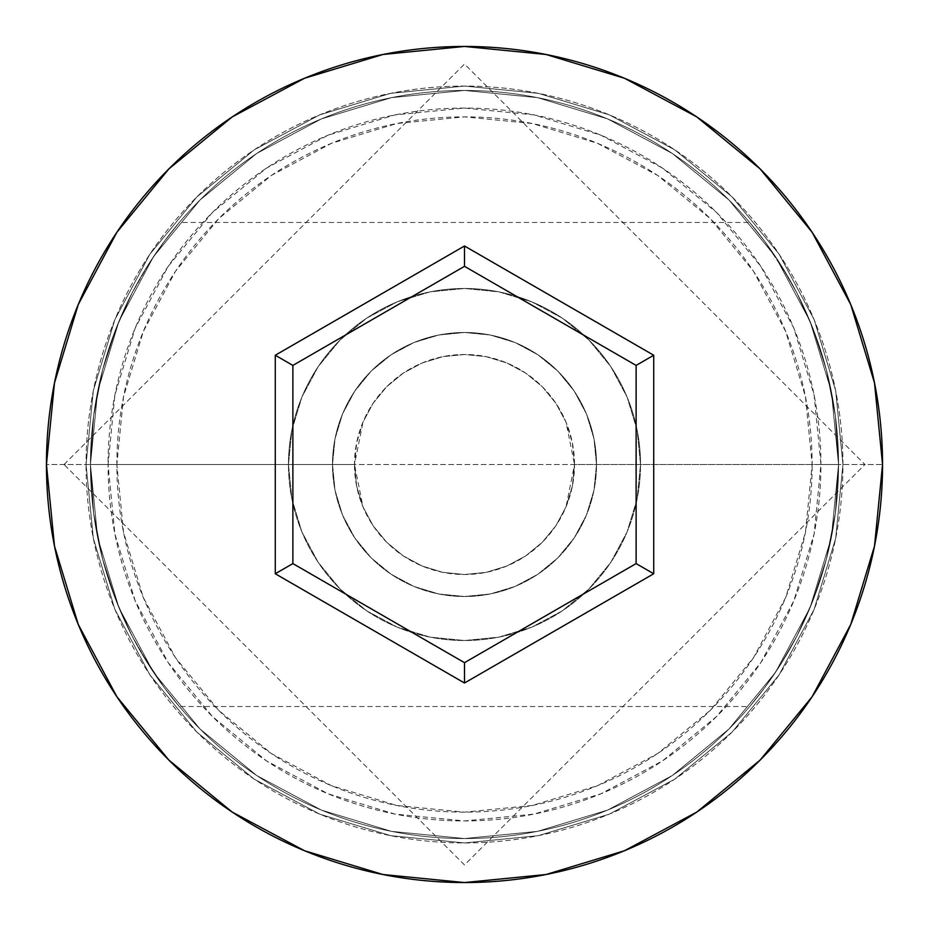 <?xml version="1.0" encoding="UTF-8"?>
<svg xmlns="http://www.w3.org/2000/svg" width="929" height="929" viewBox="0 0 929 929"><rect width="100%" height="100%" fill="white"/><g stroke="black" fill="none" stroke-linecap="round" stroke-linejoin="round"><path stroke-width="0.7" stroke-dasharray="4.64 3.48" d="M838.55 464.5L820.946 464.5A356.446 356.446 0 0 0 464.5 108.054A356.446 356.446 0 0 0 108.054 464.5L90.45 464.5A374.05 374.05 0 0 1 464.5 90.45A374.05 374.05 0 0 1 838.55 464.5L90.45 464.5L93.643 513.226L102.62 559.13L116.067 600.517L132.127 636.075L140.593 651.577L164.236 687.541L179.309 706.528L164.073 687.332L140.546 651.484L132.104 636.017L116.02 600.401L102.596 559.049L93.608 513.005L90.45 464.5L354.483 464.5A110.017 110.017 0 0 0 464.5 574.517A110.017 110.017 0 0 0 574.517 464.5L566.005 506.92L555.821 525.849L542.304 542.281L525.814 555.844L506.944 565.993L486.215 572.345L464.419 574.517L442.796 572.345L422.056 565.993L403.244 555.879L386.778 542.362L373.203 525.884L363.03 507.002L354.483 464.5L356.655 486.215L363.03 507.002L373.203 525.884L386.778 542.362L403.244 555.879L422.056 565.993L442.796 572.345L464.419 574.517L486.215 572.345L506.944 565.993L525.814 555.844L542.304 542.281L555.821 525.849L566.005 506.92L572.345 486.204L574.517 464.5L838.55 464.5L835.345 513.284L826.334 559.281L812.863 600.703L796.815 636.179L788.349 651.659L780 665.431L764.799 687.495L753.767 701.639L764.811 687.483L780.081 665.292L796.827 636.168L812.956 600.471L826.404 559.026L835.368 513.11L838.55 464.5L812.143 464.5A347.643 347.643 0 0 0 464.5 116.857A347.643 347.643 0 0 0 116.857 464.5L90.45 464.5A374.05 374.05 0 0 1 464.5 90.45A374.05 374.05 0 0 1 838.55 464.5A374.05 374.05 0 0 0 464.5 90.45A374.05 374.05 0 0 0 90.45 464.5L46.45 464.5A418.05 418.05 0 0 1 464.5 46.45A418.05 418.05 0 0 1 882.55 464.5L838.55 464.5L835.357 415.774L826.38 369.87L812.933 328.483L796.873 292.925L780.058 263.673L764.764 241.459L749.691 222.472L764.927 241.668L780.081 263.708L796.896 292.983L812.98 328.599L826.404 369.951L835.392 415.995L838.55 464.5A374.05 374.05 0 0 0 464.5 90.45A374.05 374.05 0 0 0 90.45 464.5A374.05 374.05 0 0 1 464.5 90.45A374.05 374.05 0 0 1 838.55 464.5A374.05 374.05 0 0 0 464.5 90.45A374.05 374.05 0 0 0 90.45 464.5L93.655 415.716L102.666 369.719L116.137 328.297L132.185 292.821L149 263.569L164.201 241.505L175.233 227.361L164.189 241.517L148.919 263.708L132.173 292.832L116.044 328.529L102.596 369.974L93.632 415.89L90.45 464.5A374.05 374.05 0 0 1 464.5 90.45A374.05 374.05 0 0 1 838.55 464.5A374.05 374.05 0 0 0 464.5 90.45A374.05 374.05 0 0 0 90.45 464.5A374.05 374.05 0 0 1 464.5 90.45A374.05 374.05 0 0 1 838.55 464.5A374.05 374.05 0 0 1 464.5 838.55A374.05 374.05 0 0 1 90.45 464.5A374.05 374.05 0 0 0 464.5 838.55A374.05 374.05 0 0 0 838.55 464.5L831.362 537.473L810.076 607.636L775.506 672.306L728.986 728.986L672.306 775.506L607.636 810.076L537.473 831.362L464.5 838.55L391.527 831.362L321.364 810.076L256.694 775.506L200.014 728.986L153.494 672.306L118.924 607.636L97.638 537.473L90.45 464.5L97.638 391.527L118.924 321.364L153.494 256.694L200.014 200.014L256.694 153.494L321.364 118.924L391.527 97.638L464.5 90.45L537.473 97.638L607.636 118.924L672.306 153.494L728.986 200.014L775.506 256.694L810.076 321.364L831.362 391.527L838.55 464.5A374.05 374.05 0 0 1 464.5 838.55A374.05 374.05 0 0 1 90.45 464.5A374.05 374.05 0 0 0 464.5 838.55A374.05 374.05 0 0 0 838.55 464.5L831.362 391.527L810.076 321.364L775.506 256.694L728.986 200.014L672.306 153.494L607.636 118.924L537.473 97.638L464.5 90.45L391.527 97.638L321.364 118.924L256.694 153.494L200.014 200.014L153.494 256.694L118.924 321.364L97.638 391.527L90.45 464.5L97.638 537.473L118.924 607.636L153.494 672.306L200.014 728.986L256.694 775.506L321.364 810.076L391.527 831.362L464.5 838.55L537.473 831.362L607.636 810.076L672.306 775.506L728.986 728.986L775.506 672.306L810.076 607.636L831.362 537.473L838.55 464.5L831.362 537.473L810.076 607.636L775.506 672.306L728.986 728.986L672.306 775.506L607.636 810.076L537.473 831.362L464.5 838.55L391.527 831.362L321.364 810.076L256.694 775.506L200.014 728.986L153.494 672.306L118.924 607.636L97.638 537.473L90.45 464.5L97.638 391.527L118.924 321.364L153.494 256.694L200.014 200.014L256.694 153.494L321.364 118.924L391.527 97.638L464.5 90.45L537.473 97.638L607.636 118.924L672.306 153.494L728.986 200.014L775.506 256.694L810.076 321.364L831.362 391.527L838.55 464.5A374.05 374.05 0 0 1 464.5 838.55A374.05 374.05 0 0 1 90.45 464.5L93.643 513.226L102.62 559.13L116.067 600.517L132.127 636.075L148.942 665.327L164.236 687.541L179.309 706.528L164.073 687.332L148.919 665.292L132.104 636.017L116.02 600.401L102.596 559.049L93.608 513.005L90.45 464.5A374.05 374.05 0 0 0 464.5 838.55A374.05 374.05 0 0 0 838.55 464.5L835.345 513.284L826.334 559.281L812.863 600.703L796.815 636.179L780 665.431L764.799 687.495L749.691 706.528L764.811 687.483L780.081 665.292L796.827 636.168L812.956 600.471L826.404 559.026L835.368 513.11L838.55 464.5L882.55 464.5A418.05 418.05 0 0 1 464.5 882.55A418.05 418.05 0 0 1 46.45 464.5L90.45 464.5A374.05 374.05 0 0 0 464.5 838.55A374.05 374.05 0 0 0 838.55 464.5A374.05 374.05 0 0 1 464.5 838.55A374.05 374.05 0 0 1 90.45 464.5L116.857 464.5L123.534 532.317L143.321 597.533L175.442 657.639L218.675 710.325L271.361 753.558L331.467 785.679L396.683 805.466L464.5 812.143L532.317 805.466L597.533 785.679L657.639 753.558L710.325 710.325L753.558 657.639L785.679 597.533L805.466 532.317L812.143 464.5L805.466 396.683L785.679 331.467L753.558 271.361L710.325 218.675L657.639 175.442L597.533 143.321L532.317 123.534L464.5 116.857L396.683 123.534L331.467 143.321L271.361 175.442L218.675 218.675L175.442 271.361L143.321 331.467L123.534 396.683L116.857 464.5A347.643 347.643 0 0 0 464.5 812.143A347.643 347.643 0 0 0 812.143 464.5L574.517 464.5L572.334 442.727L565.982 422.033L555.786 403.093L542.199 386.627L525.814 373.156L506.909 362.984L486.32 356.678L464.57 354.483L442.843 356.643L422.138 362.972L403.209 373.144L386.766 386.65L373.226 403.093L363.018 422.01L356.678 442.657L354.483 464.5L90.45 464.5L838.55 464.5L835.357 415.774L826.38 369.87L812.933 328.483L796.873 292.925L788.407 277.423L764.764 241.459L749.691 222.472L764.927 241.668L788.454 277.516L796.896 292.983L812.98 328.599L826.404 369.951L835.392 415.995L838.55 464.5A374.05 374.05 0 0 1 464.5 838.55A374.05 374.05 0 0 1 90.45 464.5L93.655 415.716L102.666 369.719L116.137 328.297L132.185 292.821L140.651 277.341L149 263.569L164.201 241.505L179.309 222.472L164.189 241.517L148.919 263.708L132.173 292.832L116.044 328.529L102.596 369.974L93.632 415.89L90.45 464.5L108.054 464.5L114.906 394.964L135.193 328.1L168.126 266.472L212.462 212.462L266.472 168.126L328.1 135.193L394.964 114.906L464.5 108.054L534.036 114.906L600.9 135.193L662.528 168.126L716.538 212.462L760.874 266.472L793.807 328.1L814.094 394.964L820.946 464.5L814.094 534.036L793.807 600.9L760.874 662.528L716.538 716.538L662.528 760.874L600.9 793.807L534.036 814.094L464.5 820.946L394.964 814.094L328.1 793.807L266.472 760.874L212.462 716.538L168.126 662.528L135.193 600.9L114.906 534.036L108.054 464.5A356.446 356.446 0 0 0 464.5 820.946A356.446 356.446 0 0 0 820.946 464.5L838.55 464.5M332.489 464.5A132.011 132.011 0 0 1 464.5 332.489A132.011 132.011 0 0 1 596.511 464.5A132.011 132.011 0 0 0 464.5 332.489A132.011 132.011 0 0 0 332.489 464.5L335.021 490.257L342.534 515.026L354.739 537.845L371.147 557.853L391.155 574.261L413.974 586.466L438.743 593.979L464.5 596.511L490.257 593.979L515.026 586.466L537.845 574.261L557.853 557.853L574.261 537.845L586.466 515.026L593.979 490.257L596.511 464.5L593.979 438.743L586.466 413.974L574.261 391.155L557.853 371.147L537.845 354.739L515.026 342.534L490.257 335.021L464.5 332.489L438.743 335.021L413.974 342.534L391.155 354.739L371.147 371.147L354.739 391.155L342.534 413.974L335.021 438.743L332.489 464.5A132.011 132.011 0 0 0 464.5 596.511A132.011 132.011 0 0 0 596.511 464.5A132.011 132.011 0 0 1 464.5 596.511A132.011 132.011 0 0 1 332.489 464.5L335.021 438.743L342.534 413.974L354.739 391.155L371.147 371.147L391.155 354.739L413.974 342.534L438.743 335.021L464.5 332.489L490.257 335.021L515.026 342.534L537.845 354.739L557.853 371.147L574.261 391.155L586.466 413.974L593.979 438.743L596.511 464.5L593.979 490.257L586.466 515.026L574.261 537.845L557.853 557.853L537.845 574.261L515.026 586.466L490.257 593.979L464.5 596.511L438.743 593.979L413.974 586.466L391.155 574.261L371.147 557.853L354.739 537.845L342.534 515.026L335.021 490.257L332.489 464.5M288.478 464.5A176.022 176.022 0 0 1 464.5 288.478A176.022 176.022 0 0 1 640.522 464.5A176.022 176.022 0 0 0 464.5 288.478A176.022 176.022 0 0 0 288.478 464.5L291.857 498.838L301.879 531.864L318.148 562.289L340.037 588.963L366.711 610.852L397.136 627.121L430.162 637.143L464.5 640.522L498.838 637.143L531.864 627.121L562.289 610.852L588.963 588.963L610.852 562.289L627.121 531.864L637.143 498.838L640.522 464.5L637.143 430.162L627.121 397.136L610.852 366.711L588.963 340.037L562.289 318.148L531.864 301.879L498.838 291.857L464.5 288.478L430.162 291.857L397.136 301.879L366.711 318.148L340.037 340.037L318.148 366.711L301.879 397.136L291.857 430.162L288.478 464.5A176.022 176.022 0 0 0 464.5 640.522A176.022 176.022 0 0 0 640.522 464.5A176.022 176.022 0 0 1 464.5 640.522A176.022 176.022 0 0 1 288.478 464.5L291.857 430.162L301.879 397.136L318.148 366.711L340.037 340.037L366.711 318.148L397.136 301.879L430.162 291.857L464.5 288.478L498.838 291.857L531.864 301.879L562.289 318.148L588.963 340.037L610.852 366.711L627.121 397.136L637.143 430.162L640.522 464.5L637.143 498.838L627.121 531.864L610.852 562.289L588.963 588.963L562.289 610.852L531.864 627.121L498.838 637.143L464.5 640.522L430.162 637.143L397.136 627.121L366.711 610.852L340.037 588.963L318.148 562.289L301.879 531.864L291.857 498.838L288.478 464.5M842.94 464.5A378.44 378.44 0 0 0 464.5 86.06A378.44 378.44 0 0 0 86.06 464.5A378.44 378.44 0 0 1 464.5 86.06A378.44 378.44 0 0 1 842.94 464.5A378.44 378.44 0 0 1 464.5 842.94A378.44 378.44 0 0 1 86.06 464.5A378.44 378.44 0 0 0 464.5 842.94A378.44 378.44 0 0 0 842.94 464.5L835.67 538.332L814.141 609.319L779.164 674.756L732.098 732.098L674.756 779.164L609.319 814.141L538.332 835.67L464.5 842.94L390.668 835.67L319.681 814.141L254.244 779.164L196.902 732.098L149.836 674.756L114.859 609.319L93.33 538.332L86.06 464.5L93.33 390.668L114.859 319.681L149.836 254.244L196.902 196.902L254.244 149.836L319.681 114.859L390.668 93.33L464.5 86.06L538.332 93.33L609.319 114.859L674.756 149.836L732.098 196.902L779.164 254.244L814.141 319.681L835.67 390.668L842.94 464.5L835.67 390.668L814.141 319.681L779.164 254.244L732.098 196.902L674.756 149.836L609.319 114.859L538.332 93.33L464.5 86.06L390.668 93.33L319.681 114.859L254.244 149.836L196.902 196.902L149.836 254.244L114.859 319.681L93.33 390.668L86.06 464.5L93.33 538.332L114.859 609.319L149.836 674.756L196.902 732.098L254.244 779.164L319.681 814.141L390.668 835.67L464.5 842.94L538.332 835.67L609.319 814.141L674.756 779.164L732.098 732.098L779.164 674.756L814.141 609.319L835.67 538.332L842.94 464.5M749.691 706.528L753.791 701.616L749.691 706.528L179.309 706.528M179.309 222.472L175.209 227.384L179.309 222.472L749.691 222.472M574.517 464.5L572.403 443.04L566.144 422.405L555.972 403.383L542.292 386.708L525.617 373.028L506.595 362.856L485.96 356.597L464.5 354.483L443.04 356.597L422.405 362.856L403.383 373.028L386.708 386.708L373.028 403.383L362.856 422.405L356.597 443.04L354.483 464.5L356.597 485.96L362.856 506.595L373.028 525.617L386.708 542.292L403.383 555.972L422.405 566.144L443.04 572.403L464.5 574.517L485.96 572.403L506.595 566.144L525.617 555.972L542.292 542.292L555.972 525.617L566.144 506.595L572.403 485.96L574.517 464.5A110.017 110.017 0 0 0 464.5 354.483A110.017 110.017 0 0 0 354.483 464.5L363.018 422.01L373.226 403.093L386.766 386.65L403.209 373.144L422.138 362.972L442.843 356.643L464.57 354.483L486.32 356.678L506.909 362.984L525.814 373.156L542.199 386.627L555.786 403.093L565.982 422.033L574.517 464.5M636.121 365.411L464.5 266.333L292.879 365.411L292.879 563.589L464.5 662.667L636.121 563.589L636.121 365.411L464.5 266.333L292.879 365.411L292.879 563.589L464.5 662.667L636.121 563.589L636.121 365.411M64.055 464.5L464.5 64.055L864.945 464.5L464.5 864.945L64.055 464.5"/><path stroke-width="1.39" d="M46.45 464.5A418.05 418.05 0 0 1 464.5 46.45A418.05 418.05 0 0 1 882.55 464.5A418.05 418.05 0 0 0 464.5 46.45A418.05 418.05 0 0 0 46.45 464.5L54.486 546.055L78.268 624.485L116.903 696.762L168.892 760.108L232.238 812.097L304.515 850.732L382.945 874.514L464.5 882.55L546.055 874.514L624.485 850.732L696.762 812.097L760.108 760.108L812.097 696.762L850.732 624.485L874.514 546.055L882.55 464.5L874.514 382.945L850.732 304.515L812.097 232.238L760.108 168.892L696.762 116.903L624.485 78.268L546.055 54.486L464.5 46.45L382.945 54.486L304.515 78.268L232.238 116.903L168.892 168.892L116.903 232.238L78.268 304.515L54.486 382.945L46.45 464.5A418.05 418.05 0 0 0 464.5 882.55A418.05 418.05 0 0 0 882.55 464.5A418.05 418.05 0 0 1 464.5 882.55A418.05 418.05 0 0 1 46.45 464.5M464.5 683.001L275.274 573.75L275.274 355.25L464.5 245.999L653.726 355.25L653.726 573.75L464.5 683.001L653.726 573.75L653.726 355.25L636.121 365.411L636.121 563.589L464.5 662.667L292.879 563.589L292.879 365.411L464.5 266.333L636.121 365.411L636.121 563.589L653.726 573.75L636.121 563.589L464.5 662.667L464.5 683.001L464.5 662.667L292.879 563.589L275.274 573.75L464.5 683.001M636.121 365.411L653.726 355.25L464.5 245.999L464.5 266.333L636.121 365.411M464.5 266.333L464.5 245.999L275.274 355.25L292.879 365.411L464.5 266.333M292.879 365.411L275.274 355.25L275.274 573.75L292.879 563.589L292.879 365.411"/></g></svg>
